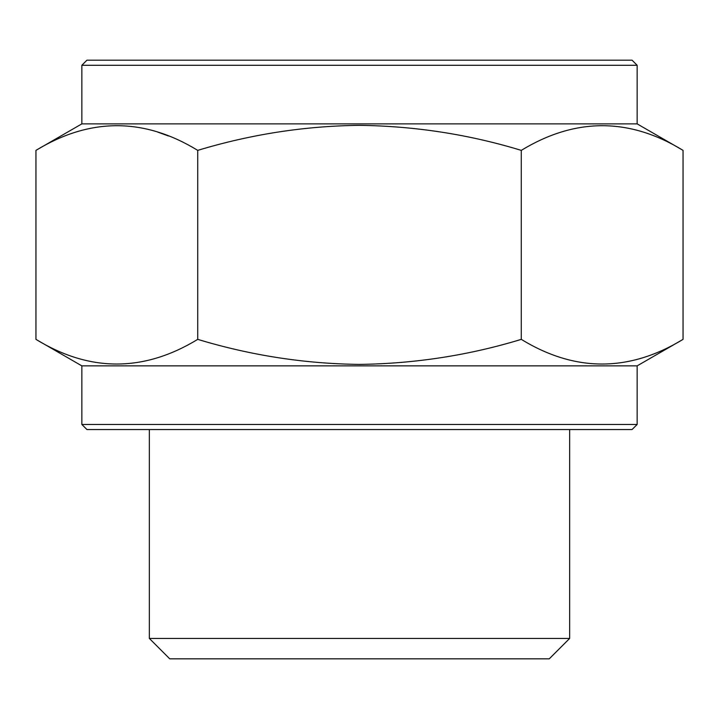 <?xml version="1.0" encoding="UTF-8"?>
<svg xmlns="http://www.w3.org/2000/svg" width="719" height="719" viewBox="0 0 719 719"><rect width="100%" height="100%" fill="white"/><g stroke="black" fill="none" stroke-linecap="round" stroke-linejoin="round"><path stroke-width="1.08" d="M637.151 65.285L81.849 65.285L86.936 60.189L632.064 60.189L637.151 65.285L637.151 123.875L81.849 123.875L35.95 150.37L35.95 339.368C89.74 372.244 143.665 372.244 197.725 339.368C250.787 355.429 304.712 363.769 359.5 364.398C414.962 363.67 468.887 355.33 521.275 339.368C575.065 372.244 628.99 372.244 683.05 339.368L683.05 150.37C629.26 117.494 575.335 117.494 521.275 150.37C468.887 134.417 414.962 126.077 359.5 125.349C304.712 125.969 250.787 134.318 197.725 150.37L197.725 339.368M637.151 365.872L81.849 365.872L81.849 424.453L637.151 424.453L637.151 365.872L683.05 339.368M637.151 424.453L632.064 429.549L86.936 429.549L81.849 424.453M569.655 638.427L149.345 638.427L169.729 658.811L549.271 658.811L569.655 638.427L569.655 429.549M521.275 150.37L521.275 339.368M157.713 132.089L168.453 135.972M197.725 150.37C143.935 117.494 90.01 117.494 35.95 150.37M637.151 123.875L683.05 150.37M149.345 429.549L149.345 638.427M81.849 365.872L35.95 339.368M81.849 65.285L81.849 123.875"/></g></svg>
